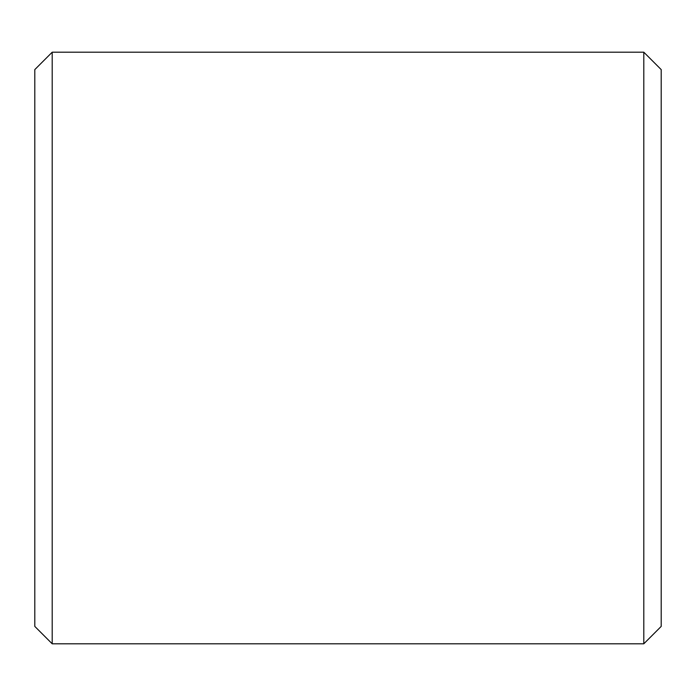 <?xml version="1.0" encoding="UTF-8"?>
<svg xmlns="http://www.w3.org/2000/svg" width="696" height="696" viewBox="0 0 696 696"><rect width="100%" height="100%" fill="white"/><g stroke="black" fill="none" stroke-linecap="round" stroke-linejoin="round"><path stroke-width="1.04" d="M661.2 69.6L661.2 626.4L643.8 643.8L643.8 52.2L661.2 69.6M52.2 643.8L34.8 626.4L34.8 69.6L52.2 52.2L52.2 643.8L643.8 643.8M52.2 52.2L643.8 52.2"/></g></svg>

